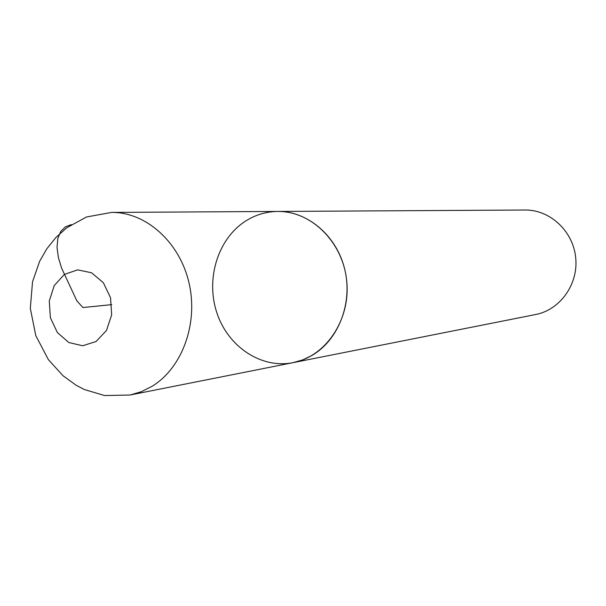 <?xml version="1.0" encoding="UTF-8"?>
<svg xmlns="http://www.w3.org/2000/svg" width="606" height="606" viewBox="0 0 606 606"><rect width="100%" height="100%" fill="white"/><g stroke="black" fill="none" stroke-linecap="round" stroke-linejoin="round"><path stroke-width="0.91" d="M535.643 314.522C560.149 309.855 578.518 284.191 575.7 257.679C573.147 231.144 550.013 209.676 525.069 210.017L277.76 211.449C266.034 211.608 255.179 214.895 245.188 221.326C217.668 239.143 205.54 279.283 216.918 312.984C228.061 346.768 261.262 369.024 293.062 362.661C325.998 356.457 350.798 319.483 346.7 280.858C342.973 242.188 311.272 210.933 277.76 211.449C307.666 211.115 336.694 235.696 344.731 269.291C352.927 302.826 338.663 339.837 312.181 355.321L302.871 359.828L293.062 362.661L535.643 314.522M111.777 304.629L82.924 307.545L76.841 300.834L61.623 268.155L58.396 257.648L57.025 247.445L57.828 238.446L60.767 231.416L65.471 226.788L71.364 224.584M130.048 395.014L104.58 395.551L84.401 389.544L76.167 385.272L62.941 375.682L48.366 359.616L35.807 335.656L30.3 308.295L32.542 281.767L39.61 261.368L46.806 248.816L55.888 237.499L66.728 227.811L86.499 216.993L111.572 212.418C145.804 212.002 179.444 241.794 188.928 282.555C198.601 323.256 182.3 368.001 151.947 386.378L141.281 391.711L130.048 395.014L293.062 362.661M96.119 341.489L106.497 330.452L111.663 314.817L110.542 297.751L103.353 282.722L91.582 272.776L77.644 269.852L64.327 274.45L54.229 285.562L49.275 300.977L50.389 317.703L57.35 332.512L68.842 342.534L82.666 345.768L96.119 341.489M111.572 212.418L277.76 211.449"/></g></svg>

